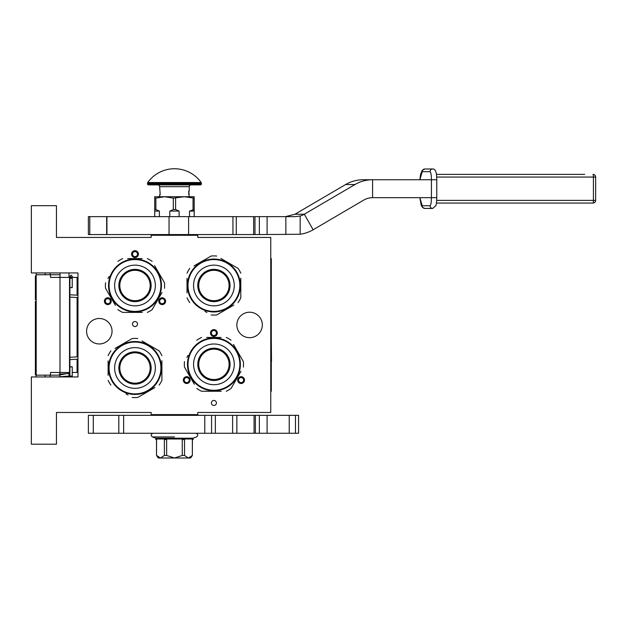 <?xml version="1.0" encoding="UTF-8"?>
<svg xmlns="http://www.w3.org/2000/svg" width="627" height="627" viewBox="0 0 627 627"><rect width="100%" height="100%" fill="white"/><g stroke="black" fill="none" stroke-linecap="round" stroke-linejoin="round"><path stroke-width="0.94" d="M135.001 321.541A2.508 2.508 0 0 0 132.493 324.049A2.508 2.508 0 0 0 135.001 326.565A2.508 2.508 0 0 0 137.517 324.049A2.508 2.508 0 0 0 135.001 321.541M213.909 400.449A2.508 2.508 0 0 0 211.393 402.957A2.508 2.508 0 0 0 213.909 405.465A2.508 2.508 0 0 0 216.417 402.957A2.508 2.508 0 0 0 213.909 400.449M109.529 304.134A3.409 3.409 0 0 0 110.775 299.487A3.409 3.409 0 0 0 106.12 298.233A3.409 3.409 0 0 0 104.874 302.888A3.409 3.409 0 0 0 109.529 304.134M163.882 298.233A3.409 3.409 0 0 0 159.227 299.487A3.409 3.409 0 0 0 160.481 304.134A3.409 3.409 0 0 0 165.128 302.888A3.409 3.409 0 0 0 163.882 298.233M131.592 254.115A3.409 3.409 0 0 0 135.001 257.517A3.409 3.409 0 0 0 138.41 254.115A3.409 3.409 0 0 0 135.001 250.706A3.409 3.409 0 0 0 131.592 254.115M188.429 383.042A3.409 3.409 0 0 0 189.683 378.387A3.409 3.409 0 0 0 185.028 377.14A3.409 3.409 0 0 0 183.782 381.796A3.409 3.409 0 0 0 188.429 383.042M242.79 377.14A3.409 3.409 0 0 0 238.135 378.387A3.409 3.409 0 0 0 239.381 383.042A3.409 3.409 0 0 0 244.036 381.796A3.409 3.409 0 0 0 242.79 377.14M210.5 333.015A3.409 3.409 0 0 0 213.909 336.425A3.409 3.409 0 0 0 217.318 333.015A3.409 3.409 0 0 0 213.909 329.614A3.409 3.409 0 0 0 210.5 333.015M86.581 331.228A12.736 12.736 0 0 0 99.317 343.957A12.736 12.736 0 0 0 112.045 331.228A12.736 12.736 0 0 0 99.317 318.492A12.736 12.736 0 0 0 86.581 331.228M236.865 324.951A12.736 12.736 0 0 0 249.593 337.679A12.736 12.736 0 0 0 262.329 324.951A12.736 12.736 0 0 0 249.593 312.215A12.736 12.736 0 0 0 236.865 324.951M56.454 412.464L151.138 412.464L151.138 414.612L197.771 414.612L197.771 412.464L270.754 412.464L270.754 237.437L197.771 237.437L197.771 235.282L151.138 235.282L151.138 237.437L56.454 237.437L56.454 205.695L31.35 205.695L31.35 272.941L77.975 272.941L77.975 376.952L31.35 376.952L31.35 444.206L56.454 444.206L56.454 412.464M106.566 299.016A2.508 2.508 0 0 1 109.999 299.933A2.508 2.508 0 0 1 109.082 303.358A2.508 2.508 0 0 1 105.65 302.441A2.508 2.508 0 0 1 106.566 299.016M160.927 303.358A2.508 2.508 0 0 1 160.003 299.933A2.508 2.508 0 0 1 163.435 299.016A2.508 2.508 0 0 1 164.352 302.441A2.508 2.508 0 0 1 160.927 303.358M137.517 254.115A2.508 2.508 0 0 1 135.001 256.623A2.508 2.508 0 0 1 132.493 254.115A2.508 2.508 0 0 1 135.001 251.599A2.508 2.508 0 0 1 137.517 254.115M185.474 377.916A2.508 2.508 0 0 1 188.907 378.833A2.508 2.508 0 0 1 187.982 382.266A2.508 2.508 0 0 1 184.557 381.349A2.508 2.508 0 0 1 185.474 377.916M239.827 382.266A2.508 2.508 0 0 1 238.911 378.833A2.508 2.508 0 0 1 242.343 377.916A2.508 2.508 0 0 1 243.26 381.349A2.508 2.508 0 0 1 239.827 382.266M216.417 333.015A2.508 2.508 0 0 1 213.909 335.531A2.508 2.508 0 0 1 211.393 333.015A2.508 2.508 0 0 1 213.909 330.507A2.508 2.508 0 0 1 216.417 333.015M188.892 235.282L176.022 235.282M60.043 376.952L60.043 372.469M60.043 277.424L60.043 272.941M69.009 376.952L69.009 372.469M69.009 277.424L69.009 272.941M77.975 334.583A3.59 3.59 0 0 1 77.082 334.794M77.975 315.31A3.59 3.59 0 0 0 77.082 315.107M77.082 359.2L77.082 372.469L72.238 372.469M69.903 372.469L50.536 372.469L50.536 375.158L36.194 375.158L36.194 376.952L36.194 374.985L35.386 374.985L35.386 301.438L36.194 301.438L36.194 299.714L35.386 299.714L35.386 275.935L36.194 275.935L36.194 272.941L36.194 375.158M77.082 356.865L77.082 297.519M77.082 295.184L77.082 277.424L70.726 277.424M50.184 274.736L50.184 272.941M50.184 376.952L50.184 375.158M60.043 274.736L36.194 274.736M60.043 375.158L50.536 375.158M50.536 274.736L50.536 277.424L59.988 277.424L59.988 372.469M69.511 372.469L69.511 277.424L59.988 277.424M36.194 286.617L35.386 286.617M36.194 276.531L35.386 276.531M36.194 283.075L35.386 283.075M36.194 284.439L35.386 284.439M36.194 285.528L35.386 285.528M36.194 286.351L35.386 286.351M36.194 295.348L35.386 295.348M36.194 288.804L35.386 288.804M36.194 293.17L35.386 293.17M36.194 312.254L35.386 312.254M36.194 301.893L35.386 301.893M36.194 314.44L35.386 314.44M36.194 324.261L35.386 324.261M36.194 326.44L35.386 326.44M36.194 328.893L35.386 328.893M36.194 335.711L35.386 335.711M36.194 337.35L35.386 337.35M36.194 349.897L35.386 349.897M36.194 339.528L35.386 339.528M36.194 352.076L35.386 352.076M36.194 361.897L35.386 361.897M36.194 370.62L35.386 370.62M36.194 371.983L35.386 371.983M36.194 373.073L35.386 373.073M36.194 374.17L35.386 374.17M36.194 374.711L35.386 374.711M36.194 364.075L35.386 364.075M35.386 326.252L36.194 326.252M71.07 287.503C72.575 287.542 72.575 287.589 71.07 287.636C69.566 287.589 69.566 287.542 71.07 287.503C72.575 287.542 72.575 287.589 71.07 287.636C69.566 287.589 69.566 287.542 71.07 287.503M69.903 276.491L69.009 276.57M60.043 277.126L57.794 277.424M71.07 366.881C72.575 366.834 72.575 366.787 71.07 366.748C69.566 366.787 69.566 366.834 71.07 366.881C72.575 366.834 72.575 366.787 71.07 366.748C69.566 366.787 69.566 366.834 71.07 366.881M69.903 375.565L69.009 375.487M60.043 374.922L69.009 373.253M60.043 372.673L58.617 372.469M57.794 376.952L69.903 375.965M69.903 375.424L69.009 375.346M60.043 374.797L59.314 374.123L69.903 373.441M69.903 372.822L69.009 372.751M135.001 311.407A25.911 25.911 0 0 0 160.912 285.497A25.911 25.911 0 0 0 135.001 259.586A25.911 25.911 0 0 0 109.09 285.497A25.911 25.911 0 0 0 135.001 311.407M135.001 311.948A26.452 26.452 0 0 0 161.452 285.497A26.452 26.452 0 0 0 135.001 259.045A26.452 26.452 0 0 0 108.549 285.497A26.452 26.452 0 0 0 135.001 311.948M142.11 258.598L127.696 258.598M129.773 258.598L132.509 258.598M109.129 276.515L107.977 278.506M114.286 303.413L105.54 288.271A29.587 29.587 0 0 1 105.54 282.722M105.54 288.271L115.439 305.404M127.9 312.395L122.673 312.395A29.587 29.587 0 0 1 117.868 309.62M122.673 312.395L142.305 312.395M140.229 312.395L137.493 312.395M147.329 312.395A29.587 29.587 0 0 0 152.134 309.62L162.025 292.488M160.88 294.478L152.134 309.62M164.462 288.271A29.587 29.587 0 0 0 164.462 282.722L154.571 265.589M155.715 267.58L164.462 282.722M152.134 261.373A29.587 29.587 0 0 0 147.329 258.598M117.868 261.373A29.587 29.587 0 0 1 122.673 258.598M142 311.008L142.972 310.718M139.735 311.517L139.069 311.635A26.452 26.452 0 0 0 139.163 311.619M138.912 311.658L139.656 311.533A26.452 26.452 0 0 0 140.315 311.407L140.981 311.258A26.452 26.452 0 0 0 143.802 310.443M140.291 311.415L140.981 311.258M140.315 311.407A26.452 26.452 0 0 0 140.785 311.305M149.108 307.873L149.108 307.873A26.452 26.452 0 0 0 154.148 303.742L154.226 303.664M145.056 309.957A26.452 26.452 0 0 0 146.624 309.26M151.115 306.478A26.452 26.452 0 0 0 151.64 306.062M156.593 300.78L156.013 301.563L156.295 300.568M119.812 285.497A15.189 15.189 0 0 0 135.001 300.686A15.189 15.189 0 0 0 150.19 285.497A15.189 15.189 0 0 0 135.001 270.308A15.189 15.189 0 0 0 119.812 285.497M118.864 285.497A16.137 16.137 0 0 1 135.001 269.359A16.137 16.137 0 0 1 151.138 285.497A16.137 16.137 0 0 1 135.001 301.634A16.137 16.137 0 0 1 118.864 285.497M114.647 285.497A20.354 20.354 0 0 0 135.001 305.851A20.354 20.354 0 0 0 155.355 285.497A20.354 20.354 0 0 0 135.001 265.143A20.354 20.354 0 0 0 114.647 285.497M160.912 367.986A25.911 25.911 0 0 0 135.001 342.076A25.911 25.911 0 0 0 109.09 367.986A25.911 25.911 0 0 0 135.001 393.897A25.911 25.911 0 0 0 160.912 367.986M161.452 367.986A26.452 26.452 0 0 0 135.001 341.535A26.452 26.452 0 0 0 108.549 367.986A26.452 26.452 0 0 0 135.001 394.438A26.452 26.452 0 0 0 161.452 367.986M108.103 360.886L108.103 375.291M108.103 373.214L108.103 370.479M126.019 393.866L128.01 395.01M152.925 388.701L137.775 397.447A29.587 29.587 0 0 1 132.226 397.447M137.775 397.447L154.908 387.557M161.899 375.095L161.899 380.315A29.587 29.587 0 0 1 159.125 385.119M161.899 380.315L161.899 360.682M161.899 362.759L161.899 365.494M161.899 355.658A29.587 29.587 0 0 0 159.125 350.854L141.992 340.963M143.983 342.115L159.125 350.854M137.775 338.525A29.587 29.587 0 0 0 132.226 338.525L115.094 348.416M117.084 347.272L132.226 338.525M110.877 350.854A29.587 29.587 0 0 0 108.103 355.658M110.877 385.119A29.587 29.587 0 0 1 108.103 380.315M160.512 360.987L160.332 360.353M161.029 363.26L161.139 363.919A26.452 26.452 0 0 0 161.123 363.832M161.163 364.075L161.037 363.331A26.452 26.452 0 0 0 160.912 362.68L160.771 362.006A26.452 26.452 0 0 0 159.948 359.185M160.81 362.202A26.452 26.452 0 0 1 160.912 362.68L160.771 362.006M157.377 353.879L157.377 353.879A26.452 26.452 0 0 0 153.568 349.153M159.47 357.931A26.452 26.452 0 0 0 158.764 356.371M155.982 351.88A26.452 26.452 0 0 0 155.567 351.355M150.284 346.402L151.076 346.982L150.08 346.692M158.419 355.681L158.466 355.775A26.452 26.452 0 0 0 158.419 355.681A26.452 26.452 0 0 0 158.098 355.094M135.001 383.175A15.189 15.189 0 0 0 150.19 367.986A15.189 15.189 0 0 0 135.001 352.797A15.189 15.189 0 0 0 119.812 367.986A15.189 15.189 0 0 0 135.001 383.175M135.001 384.124A16.137 16.137 0 0 1 118.864 367.986A16.137 16.137 0 0 1 135.001 351.849A16.137 16.137 0 0 1 151.138 367.986A16.137 16.137 0 0 1 135.001 384.124M135.001 388.34A20.354 20.354 0 0 0 155.355 367.986A20.354 20.354 0 0 0 135.001 347.632A20.354 20.354 0 0 0 114.647 367.986A20.354 20.354 0 0 0 135.001 388.34M239.82 285.497A25.911 25.911 0 0 0 213.909 259.586A25.911 25.911 0 0 0 187.998 285.497A25.911 25.911 0 0 0 213.909 311.407A25.911 25.911 0 0 0 239.82 285.497M240.36 285.497A26.452 26.452 0 0 0 213.909 259.045A26.452 26.452 0 0 0 187.457 285.497A26.452 26.452 0 0 0 213.909 311.948A26.452 26.452 0 0 0 240.36 285.497M187.011 278.388L187.011 292.801M187.011 290.724L187.011 287.989M204.927 311.368L206.918 312.52M231.825 306.211L216.683 314.958A29.587 29.587 0 0 1 211.134 314.958M216.683 314.958L233.816 305.067M240.807 292.597L240.807 297.825A29.587 29.587 0 0 1 238.033 302.629M240.807 297.825L240.807 278.192M240.807 280.269L240.807 283.004M240.807 273.168A29.587 29.587 0 0 0 238.033 268.364L220.9 258.473M222.891 259.617L238.033 268.364M216.683 256.035A29.587 29.587 0 0 0 211.134 256.035L194.002 265.926M195.992 264.782L211.134 256.035M189.785 268.364A29.587 29.587 0 0 0 187.011 273.168M189.785 302.629A29.587 29.587 0 0 1 187.011 297.825M239.412 278.498L239.232 277.863M239.929 280.763L240.047 281.429A26.452 26.452 0 0 0 240.031 281.335M240.07 281.586L239.945 280.841A26.452 26.452 0 0 0 239.82 280.183L239.671 279.517A26.452 26.452 0 0 0 238.856 276.695M239.718 279.713A26.452 26.452 0 0 1 239.82 280.183L239.671 279.517M236.285 271.389L236.285 271.389A26.452 26.452 0 0 0 232.155 266.35L232.076 266.271M234.89 269.383A26.452 26.452 0 0 0 234.474 268.858M229.192 263.904L229.976 264.484L228.98 264.202M237.32 273.192L237.374 273.286A26.452 26.452 0 0 0 237.32 273.192A26.452 26.452 0 0 0 237.006 272.604M213.909 300.686A15.189 15.189 0 0 0 229.098 285.497A15.189 15.189 0 0 0 213.909 270.308A15.189 15.189 0 0 0 198.72 285.497A15.189 15.189 0 0 0 213.909 300.686M213.909 301.634A16.137 16.137 0 0 1 197.771 285.497A16.137 16.137 0 0 1 213.909 269.359A16.137 16.137 0 0 1 230.046 285.497A16.137 16.137 0 0 1 213.909 301.634M213.909 305.851A20.354 20.354 0 0 0 234.263 285.497A20.354 20.354 0 0 0 213.909 265.143A20.354 20.354 0 0 0 193.555 285.497A20.354 20.354 0 0 0 213.909 305.851M213.925 390.26A25.911 25.911 0 0 0 239.843 364.35A25.911 25.911 0 0 0 213.925 338.431A25.911 25.911 0 0 0 188.014 364.35A25.911 25.911 0 0 0 213.925 390.26M213.925 390.801A26.452 26.452 0 0 0 240.376 364.35A26.452 26.452 0 0 0 213.925 337.898A26.452 26.452 0 0 0 187.481 364.35A26.452 26.452 0 0 0 213.925 390.801M221.033 337.444L206.62 337.444M208.697 337.444L211.432 337.444M188.053 355.368L186.901 357.351M193.21 382.266L184.471 367.124A29.587 29.587 0 0 1 184.471 361.575M184.471 367.124L194.362 384.257M206.824 391.248L201.604 391.248A29.587 29.587 0 0 1 196.8 388.474M201.604 391.248L221.237 391.248M219.16 391.248L216.425 391.248M226.253 391.248A29.587 29.587 0 0 0 231.057 388.474L240.948 371.341M239.804 373.324L231.057 388.474M243.386 367.124A29.587 29.587 0 0 0 243.386 361.575L233.495 344.442M234.647 346.425L243.386 361.575M231.057 340.218A29.587 29.587 0 0 0 226.253 337.444M196.8 340.218A29.587 29.587 0 0 1 201.604 337.444M220.931 389.853L221.895 389.571M218.658 390.37L217.992 390.48A26.452 26.452 0 0 0 218.086 390.472M217.843 390.503L218.58 390.386A26.452 26.452 0 0 0 219.238 390.26L219.905 390.112A26.452 26.452 0 0 0 222.726 389.289M219.223 390.26L219.905 390.112M219.238 390.26A26.452 26.452 0 0 0 219.716 390.159M228.04 386.718L228.04 386.718A26.452 26.452 0 0 0 233.079 382.595L233.158 382.509M223.988 388.811A26.452 26.452 0 0 0 225.548 388.113M230.038 385.323A26.452 26.452 0 0 0 230.564 384.907M235.517 379.633L234.937 380.417L235.227 379.421M198.743 364.35A15.189 15.189 0 0 0 213.925 379.531A15.189 15.189 0 0 0 229.114 364.35A15.189 15.189 0 0 0 213.925 349.161A15.189 15.189 0 0 0 198.743 364.35M197.787 364.35A16.137 16.137 0 0 1 213.925 348.204A16.137 16.137 0 0 1 230.07 364.35A16.137 16.137 0 0 1 213.925 380.487A16.137 16.137 0 0 1 197.787 364.35M193.571 364.35A20.354 20.354 0 0 0 213.925 384.704A20.354 20.354 0 0 0 234.279 364.35A20.354 20.354 0 0 0 213.925 343.996A20.354 20.354 0 0 0 193.571 364.35M89.779 216.636L89.779 234.569L88.376 234.569L88.376 216.636L236.285 216.636M232.946 216.636L232.946 234.569L236.277 234.569L236.277 216.636L295.591 216.636L300.153 215.994A17.932 17.658 90 0 0 304.307 214.23L354.929 184.557A35.864 35.324 -90 0 1 372.587 179.745L363.245 179.745A35.864 35.324 90 0 0 345.587 184.557L297.167 212.937A23.873 2.069 150.4 0 1 294.941 214.23L285.45 216.636M89.779 234.569L106.927 234.569L106.927 216.636M188.602 216.636L188.602 234.569L106.927 234.569M232.946 234.569L188.602 234.569M254.977 216.636L254.977 234.569L236.277 234.569M254.977 234.569L259.366 234.569L259.366 216.636M300.153 215.994L300.153 234.247L259.366 234.569M300.153 234.247A35.864 35.324 90 0 0 313.139 229.764L363.754 200.084A17.932 17.658 -90 0 1 372.587 197.685L431.431 197.685C431.352 202.584 430.882 205.272 430.028 205.75L422.214 205.75L419.878 197.685M372.587 197.685L372.587 179.745L431.431 179.745L431.431 197.685L436.251 197.685M190.592 415.333L190.592 414.612M158.317 415.333L158.317 414.612M158.317 235.282L158.317 234.569M190.592 235.282L190.592 234.569M154.728 216.636L154.728 209.551L155.872 209.551L155.872 198.124L164.595 196.729L184.314 196.729L194.182 198.124L194.182 196.729L184.314 196.729L173.311 198.124L173.311 209.551L175.599 209.551L175.599 198.124M189.526 216.636L189.526 211.072L194.182 209.551L194.182 198.124M194.182 209.551L194.182 216.636M193.038 209.551L193.038 198.124M175.599 209.551L179.11 211.072L179.11 216.636M169.799 216.636L169.799 211.072L173.311 209.551M154.728 209.551L154.728 196.729L164.595 196.729L173.311 198.124M155.872 209.551L159.383 211.072L159.383 216.636M189.526 211.072L194.182 211.072M169.799 211.072L179.11 211.072M154.728 198.124L155.872 198.124M154.728 211.072L159.383 211.072M147.721 182.535A32.816 32.816 0 0 1 201.189 182.535L147.721 182.535A0.893 0.893 111.6 0 0 147.557 183.053L147.557 183.993A0.893 0.893 41.4 0 0 148.45 184.894L169.016 184.894M187.199 184.894L200.46 184.894A0.893 0.893 -41.4 0 0 201.353 183.993L201.353 183.053A0.893 0.893 -111.7 0 0 201.189 182.535M200.46 184.894L148.45 184.894M175.239 184.894L179.902 184.894M159.658 196.729L159.658 194.754L160.198 194.754L159.658 186.681A1.795 1.795 130.3 0 0 157.871 184.894M159.658 186.681L189.252 186.681A1.795 1.795 -130.3 0 1 191.047 184.894M189.252 186.681L189.252 191.172L188.711 191.172L189.252 196.729M188.711 192.175L188.766 193.053M188.711 191.533L188.766 192.175M188.711 194.362L188.766 193.947M160.912 235.282L187.998 235.282M254.068 415.333L236.865 415.333L236.865 433.265L254.068 433.265L254.068 415.333L289.227 415.333L289.227 433.265L298.57 433.265L298.57 415.333L295.474 415.333L295.474 433.265M123.629 433.265L88.376 433.265L88.376 415.333L123.629 415.333L123.629 433.265L236.865 433.265M267.094 415.333L267.094 433.265L289.227 433.265M267.094 433.265L254.068 433.265M123.629 415.333L236.865 415.333M289.227 415.333L295.474 415.333M232.617 433.265L232.617 415.333M211.573 415.333L211.573 433.265M182.528 235.015L182.528 234.569M166.382 235.015L166.382 234.569M192.387 455.453L190.592 458.008L158.317 458.008L156.523 455.453L156.57 439.543L155.817 439.543L155.817 439.002L193.085 439.002L193.092 439.543L192.34 439.543L192.34 455.453L192.387 439.543M192.34 455.453L188.429 458.008L184.526 455.453L182.269 455.453L174.455 458.008L166.641 455.453L164.384 455.453L160.481 458.008L156.57 455.453M195.35 433.265L153.56 433.265M153.043 433.265C150.817 434.135 150.598 435.365 152.392 436.948L155.825 438.195L193.085 438.195L196.517 436.948C198.312 435.365 198.093 434.135 195.867 433.265M165.136 439.002L165.136 439.543L164.384 439.543L164.384 455.453M158.984 439.002L161.978 439.002M165.136 439.543L166.641 439.543L166.641 455.453M183.774 439.002L183.774 439.543L182.269 439.543L182.269 455.453M177.449 439.002L171.461 439.002M183.774 439.543L184.526 439.543L184.526 455.453M186.932 439.002L189.926 439.002M188.633 458L190.561 457.224M430.028 205.75A2.688 2.649 -90 0 0 432.677 208.438L424.863 208.438A2.688 2.649 -90 0 1 422.214 205.75M419.831 179.745L420.631 174.243L422.167 170.387L424.863 168.992L432.677 168.992A2.688 2.649 90 0 0 430.028 171.68C430.882 172.159 431.352 174.847 431.431 179.745L436.729 179.745M419.878 179.745L422.214 171.68L430.028 171.68M436.447 203.062L592.962 203.062L436.447 203.062M584.709 174.369L436.447 174.369M270.754 258.598L271.295 258.598L271.295 391.303L270.754 391.303M271.295 338.917L271.491 361.481M271.295 362.586L271.295 367.579M77.975 318.673L77.082 318.673M45.16 274.736L45.16 272.941M45.16 376.952L45.16 375.158M77.082 331.228L77.975 331.228M36.194 324.527L35.386 324.527M71.07 278.192C72.575 278.231 72.575 278.278 71.07 278.325C69.566 278.278 69.566 278.231 71.07 278.192M69.903 287.566L69.903 376.952L69.903 276.311L69.903 278.255L69.903 276.311L71.07 277.479L72.238 276.311L71.07 275.143L69.903 276.311L71.07 275.151L72.238 276.319L72.238 287.566M71.07 376.192C72.575 376.145 72.575 376.098 71.07 376.059C69.566 376.098 69.566 376.145 71.07 376.192M313.139 229.764L304.307 214.23L294.941 214.23M106.661 216.636L106.661 234.569M169.047 234.569L169.047 216.636M267.094 234.569L267.094 216.636M285.857 216.636L285.857 234.569M354.929 184.557L345.587 184.557M201.353 183.053L147.557 183.053M201.353 183.993L147.557 183.993M204.778 415.333L204.778 433.265M118.809 415.333L118.809 433.265M93.298 433.265L93.298 415.333M259.366 415.333L259.366 433.265M255.393 415.333L255.393 433.265M215.343 433.265L215.343 415.333M174.455 436.948L152.392 436.948L174.455 436.948M434.55 197.685L436.729 197.685M424.863 168.992A2.688 2.649 90 0 0 422.214 171.68M592.962 203.062A2.688 2.688 0 0 0 595.65 200.374L595.611 200.374A2.688 2.649 -90 0 1 592.962 203.062A2.688 0.47 -90 0 0 593.424 200.374L436.698 200.374M592.962 174.369A2.688 2.688 0 0 1 595.65 177.057L595.611 177.057A2.688 2.649 90 0 0 592.962 174.369A2.688 0.47 -90 0 1 593.424 177.057L593.424 200.374L595.65 200.374L595.65 177.057L436.698 177.057M270.754 263.975L271.295 263.975M270.754 385.918L271.295 385.918M77.975 297.566L69.511 297.08M77.975 295.231L69.511 294.753M72.238 366.811L72.238 376.952M69.903 366.811L69.903 376.952M70.726 376.952L71.415 376.952M69.511 357.296L77.975 356.81M69.511 359.632L77.975 359.146M253.645 234.569L253.645 216.636M188.711 193.947A0.447 0.447 0 0 0 189.158 193.5A0.447 0.447 0 0 0 188.711 193.053M155.825 438.195L155.825 439.002M193.085 438.195L193.085 439.002M156.523 455.453L156.523 439.543M432.677 168.992C434.056 168.82 435.146 169.799 435.937 171.931C436.243 173.812 436.47 171.845 436.768 179.745L436.768 197.685C436.502 204.731 436.384 203.36 435.867 205.719L432.677 208.438M424.863 208.438L422.559 207.474L421.258 205.342L419.831 197.685"/></g></svg>
